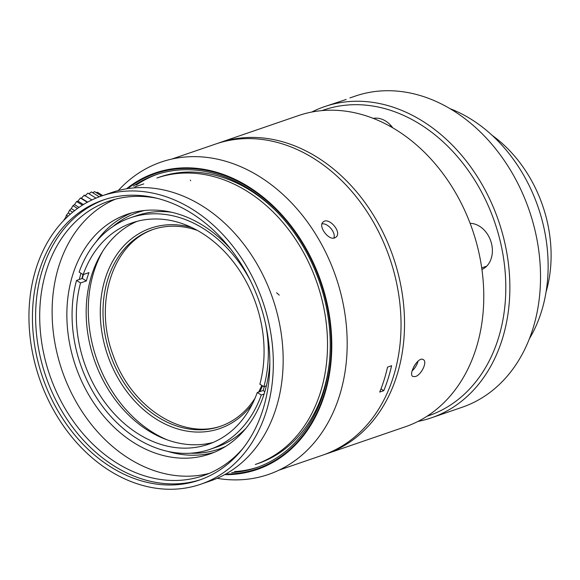 <?xml version="1.0" encoding="UTF-8"?>
<svg xmlns="http://www.w3.org/2000/svg" width="580" height="580" viewBox="0 0 580 580"><rect width="100%" height="100%" fill="white"/><g stroke="black" fill="none" stroke-linecap="round" stroke-linejoin="round"><path stroke-width="0.87" d="M346.216 99.463L324.539 106.64A164.51 127.484 71 0 1 498.539 220.828A164.51 127.484 71 0 1 431.389 417.825A164.51 127.484 71 0 1 418.035 421.392M389.977 126.215L390.572 125.157M481.683 267.895L486.692 266.176M334.674 237.901C328.331 240.649 317.731 225.721 323.176 221.995C328.773 216.514 342.548 232.442 335.892 237.213L334.674 237.901M321.98 223.902C327.7 222.72 336.226 232.631 333.819 238.097M383.779 390.673A164.51 127.484 -109 0 0 391.594 365.733L387.541 367.125A164.51 127.484 71 0 1 379.726 392.065L383.779 390.673L380.973 388.934M66.287 217.906L65.67 217.529L66.439 215.173A94.366 58.594 -172.3 0 1 68.295 212.947L69.535 210.25A94.366 47.284 -165.5 0 1 71.275 208.604L72.964 205.654A94.366 34.539 -159.9 0 1 74.516 204.624L76.64 201.528A94.366 20.742 -154.8 0 1 77.923 201.13L80.431 197.998A94.366 6.315 -150.1 0 1 81.389 198.23L84.238 195.163L91.923 199.94M68.085 216.202L66.432 215.173M70.311 214.201L68.295 212.947M72.674 212.2L69.528 210.25M74.595 210.663L71.275 208.604M77.517 208.481L72.964 205.654M79.018 207.423L74.516 204.624M82.461 205.146L76.632 201.528M83.433 204.551L77.923 201.13M87.341 202.282L80.424 197.998M87.653 202.115L81.389 198.23M95.983 198.121L87.928 193.118L84.811 196.004M99.274 196.808L91.408 191.922M89.001 193.785L91.408 191.929M101.587 195.982L94.554 191.618M92.749 192.763L94.562 191.625M102.74 195.583L97.288 192.205L96.294 192.698M63.872 220.342L63.771 220.284A94.366 68.128 179.3 0 1 65.67 217.529M529.279 338.93A145.152 112.484 -109 0 0 470.844 119.052A145.152 112.484 -109 0 0 450.247 108.75M546.026 292.11A122.895 95.236 -109 0 0 492.224 135.408M481.908 269.482A24.193 18.748 -109 0 0 491.441 243.332A24.193 18.748 -109 0 0 470.119 223.336M392.718 127.774A24.193 18.748 -109 0 0 373.339 118.378M349.921 97.926L355.199 96.113A164.51 127.484 71 0 1 529.199 210.301A164.51 127.484 71 0 1 462.05 407.298L431.389 417.825M311.808 112.027A164.51 127.484 71 0 1 324.539 106.64M322.016 110.591A161.61 125.237 71 0 1 494.675 222.155A161.61 125.237 71 0 1 426.974 416.251M412.134 370.859A9.679 4.437 121.8 0 0 418.028 361.151M415.708 363.689L413.743 366.806M278.842 470.206L322.582 455.184A164.51 127.484 -109 0 0 400.947 318.826A164.51 127.484 -109 0 0 313.446 158.26A164.51 127.484 -109 0 0 215.731 144L171.992 159.014M80.547 282.931L76.524 280.437A122.416 94.866 -109 0 0 104.907 409.429A122.416 94.866 -109 0 0 209.96 449.348A122.416 94.866 -109 0 0 261.29 395.009L257.266 392.515A117.095 90.741 71 0 1 208.235 444.316A117.095 90.741 71 0 1 107.807 406.21A117.095 90.741 71 0 1 80.547 282.931L86.333 280.945A117.095 90.741 -109 0 1 88.936 272.629L83.15 274.615L79.126 272.121A122.416 94.866 -109 0 1 130.449 217.79A122.416 94.866 -109 0 1 251.191 282.192M83.455 274.514A122.416 94.866 -109 0 0 82.309 278.451L76.524 280.437M209.96 449.348L216.325 447.158A122.416 94.866 -109 0 0 245.789 428.482M171.535 212.244A122.416 94.866 -109 0 0 136.815 215.6L130.449 217.79M266.372 385.845L263.885 386.693A122.416 94.866 -109 0 0 265.669 324.358M261.29 395.009L264.074 394.052M263.885 386.693L259.862 384.199A117.095 90.741 71 0 0 232.609 260.92A117.095 90.741 71 0 0 132.182 222.821A117.095 90.741 71 0 0 83.15 274.615M197.396 230.419A104.03 80.613 -109 0 0 152.62 229.615A104.03 80.613 -109 0 0 110.156 354.184A104.03 80.613 -109 0 0 220.19 426.394A104.03 80.613 -109 0 0 255.026 398.257M258.644 392.044A104.03 80.613 -109 0 0 261.79 385.396M221.43 425.952C181.917 439.959 131.145 407.066 113.39 355.975C93.54 304.601 111.838 244.731 151.902 229.948M262.472 385.816A105.966 82.114 71 0 1 259.855 391.63M252.358 404.013A105.966 82.114 71 0 1 107.583 355.069A105.966 82.114 71 0 1 191.755 227.512M102.703 251.27A120.966 93.743 -109 0 0 93.888 271.752A120.966 93.743 -109 0 0 167.497 439.974M213.085 442.446A117.095 90.741 71 0 1 114.26 398.38A117.095 90.741 71 0 1 91.604 275.355A117.095 90.741 71 0 1 137.163 221.313M257.266 392.515L263.052 390.528A117.095 90.741 -109 0 0 264.393 386.519M82.309 278.451L86.333 280.945M263.052 390.528L264.821 391.63M225.518 446.477A125.099 96.947 71 0 1 190.682 453.205M81.896 278.596A125.099 96.947 71 0 1 83.005 274.529M112.868 226.584A125.099 96.947 71 0 1 144.485 210.496M191.008 212.911A148.059 114.738 -109 0 0 103.066 200.078A148.059 114.738 -109 0 0 42.63 377.37A148.059 114.738 -109 0 0 199.23 480.146A148.059 114.738 -109 0 0 269.758 357.418A148.059 114.738 -109 0 0 191.008 212.911M192.183 209.17A152.417 118.11 -109 0 0 101.652 195.96A152.417 118.11 -109 0 0 39.44 378.472A152.417 118.11 -109 0 0 200.644 484.264A152.417 118.11 -109 0 0 273.245 357.925A152.417 118.11 -109 0 0 192.183 209.17M200.818 479.58A148.059 114.738 71 0 1 45.813 376.282A148.059 114.738 71 0 1 104.661 199.549M157.194 198.331A145.152 112.484 -109 0 0 108.924 201.137A145.152 112.484 -109 0 0 39.781 321.45A145.152 112.484 -109 0 0 116.986 463.13A145.152 112.484 -109 0 0 203.203 475.709A145.152 112.484 -109 0 0 243.02 448.275M115.224 199.237A145.152 112.484 -109 0 0 62.111 370.685A145.152 112.484 -109 0 0 209.344 473.338M230.927 249.371A126.766 98.237 -109 0 0 202.63 225.243A126.766 98.237 -109 0 0 127.332 214.252A126.766 98.237 -109 0 0 75.588 366.052A126.766 98.237 -109 0 0 209.67 454.053A126.766 98.237 -109 0 0 269.838 362.703M131.718 212.896A126.766 98.237 -109 0 0 95.947 242.034M80.983 273.274A126.766 98.237 -109 0 0 79.308 279.48M167.838 451.414A126.766 98.237 -109 0 0 213.962 452.429M278.364 213.346A151.445 117.363 -109 0 0 249.77 190.138A151.445 117.363 -109 0 0 159.812 177.009L156.919 178.002A151.445 117.363 71 0 1 200.622 173.949A151.445 117.363 71 0 1 202.942 174.29A151.445 117.363 71 0 1 217.667 177.719A151.445 117.363 71 0 1 219.98 178.451A151.445 117.363 71 0 1 234.487 184.324A151.445 117.363 71 0 1 236.742 185.433A151.445 117.363 71 0 1 250.749 193.626A151.445 117.363 71 0 1 252.902 195.09A151.445 117.363 71 0 1 266.126 205.443A151.445 117.363 71 0 1 268.134 207.241A151.445 117.363 71 0 1 280.321 219.552A151.445 117.363 71 0 1 282.148 221.64A151.445 117.363 71 0 1 293.052 235.661A151.445 117.363 71 0 1 294.654 238.003A151.445 117.363 71 0 1 304.065 253.467A151.445 117.363 71 0 1 305.421 256.005A151.445 117.363 71 0 1 323.821 307.9A151.445 117.363 71 0 1 255.287 464.478L258.18 463.485A151.445 117.363 -109 0 0 329.404 361.993M200.644 484.264L210.482 480.885A152.417 118.11 -109 0 0 283.083 354.554A152.417 118.11 -109 0 0 202.014 205.791A152.417 118.11 -109 0 0 111.483 192.582L101.652 195.96M227.469 474.034A156.129 120.988 -109 0 0 320.537 281.952A156.129 120.988 -109 0 0 129.101 187.557M234.574 471.591A154.831 119.987 -109 0 0 257.825 467.175M157.267 174.319A154.831 119.987 -109 0 0 136.206 185.114M231.681 472.584A154.831 119.987 -109 0 0 256.382 467.683A154.831 119.987 -109 0 0 319.587 282.279A154.831 119.987 -109 0 0 155.817 174.805A154.831 119.987 -109 0 0 133.313 186.107M415.352 376.558L412.851 376.492C408.001 374.209 418.448 355.91 423.306 359.636C427.772 361.739 421.203 375.072 415.352 376.558M324.307 454.575A164.51 127.484 -109 0 0 326.054 453.995A164.51 127.484 -109 0 0 393.204 256.998A164.51 127.484 -109 0 0 219.204 142.81A164.51 127.484 -109 0 0 217.471 143.419M326.054 453.995L405.304 426.778A164.51 127.484 -109 0 0 472.453 229.789A164.51 127.484 -109 0 0 298.454 115.594L219.204 142.81M127.237 188.195A156.767 121.488 71 0 1 177.777 168.193A156.767 121.488 71 0 1 180.054 168.019A156.767 121.488 71 0 1 328.802 311.88A156.767 121.488 71 0 1 234.429 474.295A156.767 121.488 71 0 1 232.152 474.469A156.767 121.488 71 0 1 225.598 474.672M217.094 478.326A165.148 127.977 -109 0 0 242.469 479.66A165.148 127.977 -109 0 0 244.745 479.486A165.148 127.977 -109 0 0 343.998 308.168A165.148 127.977 -109 0 0 187.086 156.861A165.148 127.977 -109 0 0 184.81 157.042A165.148 127.977 -109 0 0 118.284 190.537M483.096 268.902L481.886 269.316M276.609 292.762L279.234 295.133M134.778 186.927L143.76 183.889M190.661 180.735L190.363 180.112"/></g></svg>
